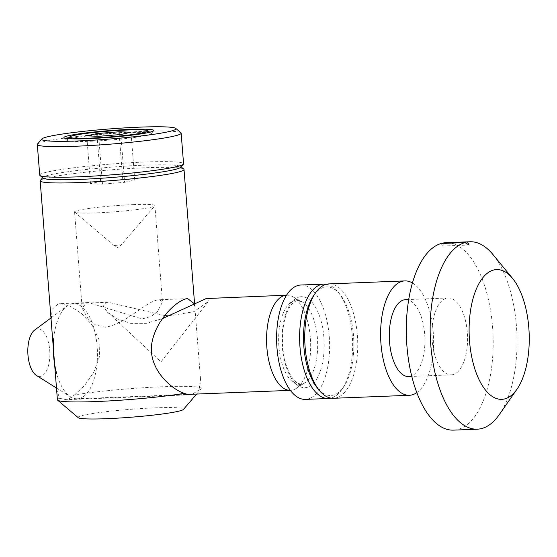 <?xml version="1.0" encoding="UTF-8"?>
<svg xmlns="http://www.w3.org/2000/svg" width="557" height="557" viewBox="0 0 557 557"><rect width="100%" height="100%" fill="white"/><g stroke="black" fill="none" stroke-linecap="round" stroke-linejoin="round"><path stroke-width="0.42" stroke-dasharray="2.79 2.09" d="M40.348 180.405A72.145 5.396 175.5 0 1 145.036 167.775A72.145 5.396 175.5 0 1 183.782 169.119M56.577 389.252L59.578 398.29L66.262 399.689L68.177 399.439L74.561 394.927A72.145 5.396 175.5 0 1 162.268 386.76A72.145 5.396 175.5 0 1 201.251 388.487A72.145 5.396 175.5 0 1 201.084 388.904A72.145 5.396 175.5 0 1 199.086 390.011L192.2 394.238M74.561 394.927L84.636 385.402L93.736 372.327L99.515 356.619L99.062 339.833L92.086 324.954L81.552 313.521L70.133 306.127L60.059 303.662L58.095 303.913L52.1 309.337L51.167 320.477M57.413 399.808A72.145 5.396 175.5 0 1 59.578 398.29M78.265 417.708A52.908 3.955 175.5 0 1 101.576 412.257A52.908 3.955 175.5 0 1 154.992 407.856A52.908 3.955 175.5 0 1 183.455 409.43M86.328 302.799L88.375 302.548L142.132 318.959L151.379 316.327L157.652 311.314L162.484 301.978L159.413 299.743L157.735 299.979C146.185 301.428 125.422 324.258 105.343 327.21L95.713 325.044L88.64 319.815L82.164 308.3L86.328 302.799M193.989 303.481L195.006 309.156L200.423 377.931L199.086 390.011M133.13 204.621A40.285 3.015 175.5 0 1 154.902 205.589A40.285 3.015 175.5 0 1 154.804 205.818A40.285 3.015 175.5 0 1 96.347 212.878A40.285 3.015 175.5 0 1 74.708 212.126A40.285 3.015 175.5 0 1 74.575 211.911A40.285 3.015 175.5 0 1 133.13 204.621M43.049 178.101A69.256 5.18 175.5 0 1 42.993 177.328A69.256 5.18 175.5 0 1 143.49 165.199A69.256 5.18 175.5 0 1 180.691 166.487A69.256 5.18 175.5 0 1 180.753 167.267M39.721 175.086A72.145 5.396 175.5 0 1 144.583 162.038A72.145 5.396 175.5 0 1 183.566 163.765M37.486 144.068A72.145 5.396 175.5 0 1 142.174 131.438A72.145 5.396 175.5 0 1 180.921 132.775M89.837 141.269A42.172 3.154 -4.5 0 0 151.031 133.889A42.172 3.154 -4.5 0 0 150.989 133.415A42.172 3.154 -4.5 0 0 128.34 132.629A42.172 3.154 -4.5 0 0 67.146 140.016A42.172 3.154 -4.5 0 0 67.188 140.489A42.172 3.154 -4.5 0 0 89.837 141.269M124.601 182.32L134.745 180.05L122.763 179.584L100.643 181.394L90.499 183.671L102.481 184.13L124.601 182.32L120.841 134.509M102.481 184.13L98.714 136.319M90.499 183.671L86.739 135.852M100.643 181.394L97.092 136.256M122.763 179.584L119.226 134.641M134.745 180.05L130.979 132.232M328.985 283.903A57.232 26.437 -92.3 0 1 357.371 335.23A57.232 26.437 -92.3 0 1 335.718 397.99A57.232 26.437 -92.3 0 1 333.497 398.283M452.75 374.666A38.475 17.775 -92.3 0 1 451.254 374.861A38.475 17.775 -92.3 0 1 432.058 338.74A38.475 17.775 -92.3 0 1 446.728 298.162A38.475 17.775 -92.3 0 1 448.218 297.967A38.475 17.775 -92.3 0 1 467.414 334.089A38.475 17.775 -92.3 0 1 452.75 374.666M405.593 299.652A38.475 17.775 -92.3 0 1 424.789 335.774A38.475 17.775 -92.3 0 1 410.126 376.351A38.475 17.775 -92.3 0 1 408.629 376.546M313.793 295.349A54.349 25.107 -92.3 0 1 339.916 294.319A54.349 25.107 -92.3 0 1 353.5 335.627A54.349 25.107 -92.3 0 1 343.578 387.038A54.349 25.107 -92.3 0 1 317.448 388.069M326.437 284.272A57.232 26.437 -92.3 0 1 337.96 291.931A57.232 26.437 -92.3 0 1 352.261 335.432A57.232 26.437 -92.3 0 1 341.81 389.573A57.232 26.437 -92.3 0 1 330.935 398.116M207.831 298.315L208.367 301.518L193.864 311.704L168.639 315.958M164.837 315.568L108.197 302.249L106.081 302.5L103.261 306.259L107.557 312.261L117.395 318.938L130.721 323.373L146.303 323.345L162.588 318.548M34.638 330.078A23.812 11.001 -92.3 0 1 36.978 328.964A23.812 11.001 -92.3 0 1 49.712 350.2A23.812 11.001 -92.3 0 1 40.703 376.309A23.812 11.001 -92.3 0 1 36.435 375.46M53.813 338.127A47.617 21.995 -92.3 0 1 66.979 306.078A47.617 21.995 -92.3 0 1 71.651 303.857A47.617 21.995 -92.3 0 1 73.503 303.614A47.617 21.995 -92.3 0 1 97.259 348.32A47.617 21.995 -92.3 0 1 79.101 398.527A47.617 21.995 -92.3 0 1 77.256 398.77A47.617 21.995 -92.3 0 1 70.565 396.835A47.617 21.995 -92.3 0 1 56.591 373.35M286.737 295.196L286.577 295.203A47.617 21.995 -92.3 0 1 286.737 295.196A47.617 21.995 -92.3 0 1 292.641 296.672A47.617 21.995 -92.3 0 1 310.597 341.907A47.617 21.995 -92.3 0 1 296.261 388.417A47.617 21.995 -92.3 0 1 292.341 390.109A47.617 21.995 -92.3 0 1 290.496 390.353A47.617 21.995 -92.3 0 1 290.329 390.36L290.496 390.353M300.85 285.017A57.232 26.437 -92.3 0 1 329.41 338.747A57.232 26.437 -92.3 0 1 307.589 399.104A57.232 26.437 -92.3 0 1 305.368 399.39M492.994 254.584A93.785 43.321 -92.3 0 1 499.309 414.582M446.039 242.699A93.785 43.321 -92.3 0 1 492.834 330.754A93.785 43.321 -92.3 0 1 457.074 429.649A93.785 43.321 -92.3 0 1 453.44 430.129M443.532 243.416L442.627 246.048L441.102 243.513M412.465 282.977A57.232 26.437 -92.3 0 1 433.527 337.055A57.232 26.437 -92.3 0 1 416.796 392.629M442.627 246.048L469.05 245.003M119.226 244.934L114.115 245.588L119.226 244.934M301.448 384.288A42.13 19.46 -92.3 0 1 278.918 346.719A42.13 19.46 -92.3 0 1 294.855 300.515A42.13 19.46 -92.3 0 1 301.713 301.602A42.13 19.46 -92.3 0 1 317.601 341.629A42.13 19.46 -92.3 0 1 304.916 382.784A42.13 19.46 -92.3 0 1 301.448 384.288M299.548 296.909A45.563 21.048 -92.3 0 1 323.909 337.535A45.563 21.048 -92.3 0 1 306.677 387.498A45.563 21.048 -92.3 0 1 282.308 346.872A45.563 21.048 -92.3 0 1 299.548 296.909M187.73 298.629L159.413 299.743M88.375 302.548L60.059 303.662M154.902 205.589L162.484 301.978M42.993 177.328L42.631 177.746M151.031 133.889L153.711 130.77M67.188 140.489L64.048 137.823M68.295 138.679L67.146 140.016M149.652 132.274L150.989 133.415M180.691 166.487L181.109 166.849M74.708 212.126L114.115 245.588L117.805 247.726L121.12 245.038L154.804 205.818M74.575 211.911L82.164 308.3M189.115 394.836L66.262 399.689M196.656 394.057L201.084 388.904M194.539 303.217L195.006 309.156M200.423 377.931L201.251 388.487M292.641 296.672L301.713 301.602L296.978 300.801C296.811 300.676 291.506 301.755 287.134 312.164C283.617 320.846 282.086 331.352 282.545 343.676C283.179 355.317 285.469 365.134 289.403 373.127C295.231 383.648 298.601 383.745 301.344 384.017L304.916 382.784L296.261 388.417M451.254 374.861L411.776 376.421M339.916 294.319L337.96 291.931M107.557 312.261L160.994 361.82L208.367 301.518M56.501 388.027L70.565 396.835M50.966 317.963L66.979 306.078M186.268 394.467L77.256 398.77M108.197 302.249L73.503 303.614M343.578 387.038L341.81 389.573M448.218 297.967L408.741 299.527"/><path stroke-width="0.84" d="M181.109 166.849L183.782 169.119A72.145 5.396 175.5 0 1 184.019 169.502A72.145 5.396 175.5 0 1 79.157 182.557A72.145 5.396 175.5 0 1 40.174 180.823A72.145 5.396 175.5 0 1 40.348 180.405L42.631 177.746M40.174 180.823L57.413 399.808A72.145 5.396 175.5 0 0 57.643 400.198A72.145 5.396 175.5 0 0 96.389 401.541A72.145 5.396 175.5 0 0 184.102 393.374C169.676 388.229 148.169 367.954 151.748 343.787C155.389 320.762 175.58 301.434 185.968 298.865L187.73 298.629L193.989 303.481M196.656 394.057L183.455 409.43A52.908 3.955 175.5 0 1 106.679 418.69A52.908 3.955 175.5 0 1 78.265 417.708L57.643 400.198M192.2 394.238L189.115 394.836L184.102 393.374M175.768 128.402L180.921 132.775A72.145 5.396 175.5 0 1 181.157 133.165L183.566 163.765A72.145 5.396 175.5 0 1 183.392 164.183L180.753 167.267A69.256 5.18 175.5 0 1 80.25 179.389A69.256 5.18 175.5 0 1 43.049 178.101L39.958 175.476A72.145 5.396 175.5 0 1 39.721 175.086L37.312 144.486A72.145 5.396 175.5 0 1 37.486 144.068L41.893 138.937A67.334 5.041 175.5 0 1 139.605 127.149A67.334 5.041 175.5 0 1 175.768 128.402A67.334 5.041 175.5 0 1 146.094 135.337A67.334 5.041 175.5 0 1 78.119 140.942A67.334 5.041 175.5 0 1 41.893 138.937M183.392 164.183A72.145 5.396 175.5 0 1 78.704 176.82A72.145 5.396 175.5 0 1 39.958 175.476M181.157 133.165A72.145 5.396 175.5 0 1 76.295 146.219A72.145 5.396 175.5 0 1 37.312 144.486M129.447 129.426A45.096 3.377 175.5 0 1 153.711 130.77A45.096 3.377 175.5 0 1 88.271 138.665A45.096 3.377 175.5 0 1 64.048 137.823A45.096 3.377 175.5 0 1 83.919 133.179A45.096 3.377 175.5 0 1 129.447 129.426M90.944 138.066A39.248 2.938 175.5 0 1 69.827 136.897A39.248 2.938 175.5 0 1 126.78 130.025A39.248 2.938 175.5 0 1 147.856 130.756A39.248 2.938 175.5 0 1 130.561 134.794A39.248 2.938 175.5 0 1 90.944 138.066M120.841 134.509L130.979 132.232L119.003 131.772L96.883 133.583L86.739 135.852L98.714 136.319L120.841 134.509M97.092 136.256L96.883 133.583M119.226 134.641L119.003 131.772M416.796 392.629A57.232 26.437 -92.3 0 1 411.588 394.997A57.232 26.437 -92.3 0 1 409.374 395.289A57.232 26.437 -92.3 0 1 380.814 341.552A57.232 26.437 -92.3 0 1 402.634 281.201A57.232 26.437 -92.3 0 1 404.855 280.909A57.232 26.437 -92.3 0 1 412.465 282.977M409.374 395.289L333.497 398.283A57.232 26.437 -92.3 0 1 319.412 390.457A57.232 26.437 -92.3 0 1 305.111 346.955A57.232 26.437 -92.3 0 1 315.554 292.815A57.232 26.437 -92.3 0 1 326.764 284.195A57.232 26.437 -92.3 0 1 328.985 283.903L404.855 280.909M411.776 376.421L408.629 376.546A38.475 17.775 -92.3 0 1 389.434 340.424A38.475 17.775 -92.3 0 1 404.103 299.847A38.475 17.775 -92.3 0 1 405.593 299.652L408.741 299.527M319.412 390.457L317.448 388.069A54.349 25.107 -92.3 0 1 303.871 346.76A54.349 25.107 -92.3 0 1 313.793 295.349L315.554 292.815M330.935 398.116A57.232 26.437 -92.3 0 1 330.607 398.192A57.232 26.437 -92.3 0 1 328.386 398.485A57.232 26.437 -92.3 0 1 299.993 347.157A57.232 26.437 -92.3 0 1 321.647 284.397A57.232 26.437 -92.3 0 1 323.868 284.105A57.232 26.437 -92.3 0 1 326.437 284.272M162.588 318.548L206.25 298.545L286.577 295.203A47.617 21.995 -92.3 0 0 284.892 295.44A47.617 21.995 -92.3 0 0 266.726 345.472A47.617 21.995 -92.3 0 0 290.329 390.36L186.268 394.467M168.639 315.958L164.837 315.568M56.501 388.027L36.435 375.46A23.812 11.001 -92.3 0 1 27.85 353.068A23.812 11.001 -92.3 0 1 34.638 330.078L50.966 317.963M56.591 373.35A47.617 21.995 -92.3 0 1 53.813 338.127M328.386 398.485L305.368 399.39A57.232 26.437 -92.3 0 1 276.815 345.66A57.232 26.437 -92.3 0 1 298.636 285.309A57.232 26.437 -92.3 0 1 300.85 285.017L323.868 284.105M516.973 389.232L499.309 414.582A93.785 43.321 -92.3 0 1 480.942 428.709A93.785 43.321 -92.3 0 1 477.307 429.189A93.785 43.321 -92.3 0 1 430.603 342.555A93.785 43.321 -92.3 0 1 464.977 242.573L469.05 245.003L467.574 241.989A93.785 43.321 -92.3 0 1 469.906 241.759A93.785 43.321 -92.3 0 1 492.994 254.584L512.6 278.458A64.932 29.994 -92.3 0 1 516.973 389.232A64.932 29.994 -92.3 0 1 504.259 399.014A64.932 29.994 -92.3 0 1 469.537 341.114A64.932 29.994 -92.3 0 1 494.101 269.915A64.932 29.994 -92.3 0 1 512.6 278.458M467.574 241.989L443.699 242.929A93.785 43.321 -92.3 0 1 446.039 242.699L469.906 241.759M477.307 429.189L453.44 430.129A93.785 43.321 -92.3 0 1 406.735 343.495A93.785 43.321 -92.3 0 1 441.102 243.513L464.977 242.573M443.699 242.929L443.532 243.416M69.827 136.897L68.295 138.679M147.856 130.756L149.652 132.274M184.019 169.502L194.539 303.217"/></g></svg>
